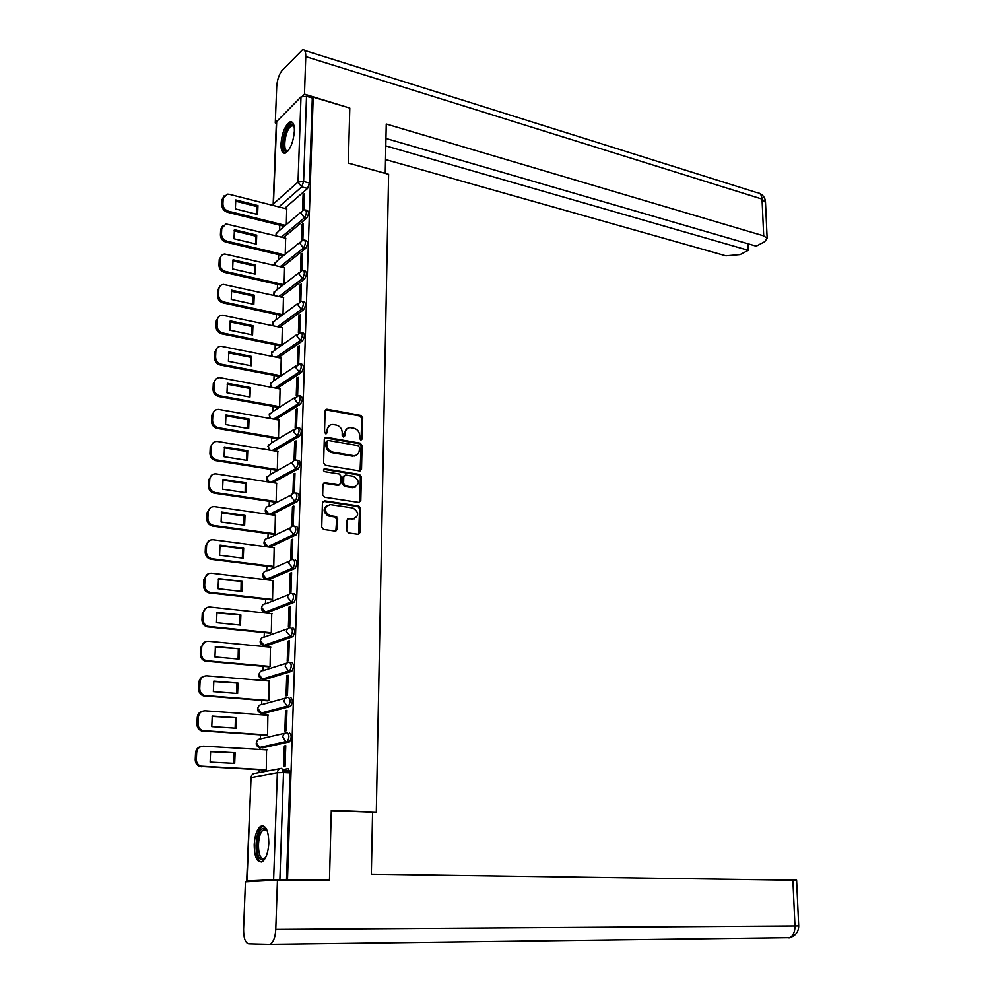 <?xml version="1.0" encoding="UTF-8"?>
<svg xmlns="http://www.w3.org/2000/svg" width="994" height="994" viewBox="0 0 994 994"><rect width="100%" height="100%" fill="white"/><g stroke="black" fill="none" stroke-linecap="round" stroke-linejoin="round"><path stroke-width="1.49" d="M360.884 440.044L362.214 438.876L362.698 417.766L360.884 415.442L326.877 409.155L325.113 410.845L324.491 432.228L325.883 433.893L327.163 432.701L327.237 429.93C327.647 426.327 329.561 424.513 332.99 424.5L336.357 425.084C340.01 426.128 341.973 428.625 342.234 432.589L342.16 435.347L343.452 436.987L344.806 435.807L344.868 433.049C345.266 429.47 347.154 427.668 350.547 427.656L353.852 428.228C357.467 429.259 359.406 431.744 359.666 435.67L359.604 438.416L360.884 440.044M361.046 440.056L361.717 418.312L359.915 415.989L325.498 409.752M326.02 433.893L326.293 430.477L327.237 429.93M343.651 437L343.912 433.583L344.868 433.049M294.386 131.109C294.435 124.349 292.969 121.293 290 121.939C285.092 125.319 282.072 132.637 280.954 143.894C280.88 150.703 282.358 153.784 285.365 153.126C290.26 149.746 293.255 142.403 294.386 131.109M268.802 843.173C268.542 830.313 265.783 824.722 260.565 826.374C256.912 829.344 254.787 835.432 254.203 844.627C254.414 857.511 257.173 863.127 262.491 861.5C266.119 858.505 268.218 852.392 268.802 843.173M346.682 530.61L348.534 532.946L358.138 534.287L360.077 532.498L360.623 508.332L358.797 505.996L324.429 500.814L322.441 502.591L321.721 527.081L323.559 529.442L335.413 531.107L337.388 529.293L337.662 518.843L335.823 516.507L329.909 515.637C323.448 510.941 323.572 507.251 330.281 504.592L352.92 507.984C359.331 512.606 359.244 516.259 352.646 518.955L348.894 518.408L346.943 520.197L346.682 530.61M313.185 97.151L349.789 108.06L348.335 163.128L388.604 174.31L376.304 812.061L331.288 810.383L329.461 879.951L287.502 879.466L313.185 97.151L312.29 98.008L306.5 96.294L303.605 181.504L301.679 186.897L278.879 206.926M359.604 470.907L361.518 469.193L362.064 445.511L360.25 443.187L326.268 437.261L324.292 438.95L323.597 462.943L325.46 465.304L359.604 470.907M361.344 476.76L360.797 500.678L358.884 502.43L324.541 497.199L322.665 494.85L322.963 484.451L324.914 482.686L338.991 484.91L340.905 483.159L341.091 476.337L339.24 473.989L324.69 471.641C323 470.435 323.013 469.491 324.727 468.77L359.517 474.436L361.344 476.76L360.362 477.244L359.816 501.15L360.797 500.678M283.128 769.592L288.248 768.623L290.037 772.885L283.514 772.562L279.873 879.454L247.009 880.957L256.079 881.231M279.774 225.216L279.575 230.297M278.655 254.65L278.457 259.757M277.525 284.383L277.338 289.515M276.394 314.427L276.195 319.571M275.239 344.769L275.052 349.925M274.083 375.421L273.884 380.59M272.915 406.409L272.716 411.553M271.722 437.708L271.536 442.777M270.53 469.33L270.343 474.3M269.312 501.299L269.138 506.145M268.094 533.604L267.92 538.326M266.864 566.245L266.69 570.854M265.609 599.245L265.435 603.731M265.125 612.167L265.087 612.95M264.342 632.594L264.18 636.955M263.857 645.479L263.82 646.522M263.075 666.315L262.913 670.54M262.59 679.163L262.54 680.455M261.782 700.397L261.621 704.485M261.298 713.207L261.236 714.761M260.478 734.852L260.329 738.803M259.993 747.612L259.931 749.439M259.161 769.691L259.049 772.586M329.461 879.951L317.844 880.547M287.502 879.466L279.873 879.454M312.29 98.008L309.482 183.07L307.556 188.45L284.632 208.392M273.164 204.279L276.382 121.877L300.983 96.915L306.5 96.294M302.847 240.063L303.406 223.377L302.064 224.495L303.369 224.818M285.228 254.253L285.638 238.175M301.816 270.53L302.4 253.482L301.045 254.563L302.35 254.874M284.122 284.234L284.557 267.721M279.724 327.163L303.518 309.805L301.393 309.333L297.641 304.512L300.797 301.306L301.368 283.899L300.014 284.943L301.319 285.241M283.004 314.514L283.452 297.566M299.728 332.394L300.325 314.638L298.97 315.632L300.287 315.918M282.52 327.759L222.271 315.173C219.351 315.433 217.711 317.036 217.363 320.006L217.09 325.771C217.276 329.474 219.177 331.872 222.78 332.978L281.886 345.092L282.333 327.722M298.672 363.767L299.281 345.701L297.914 346.645L299.231 346.918M281.401 358.213L221.028 346.235C217.972 346.434 216.257 348.086 215.872 351.168L215.599 357.008C215.785 360.735 217.698 363.145 221.327 364.214L280.755 375.732L281.215 358.175M297.604 395.351L298.212 377.099L296.846 377.993L298.175 378.254M279.625 406.732L280.072 388.952M295.553 427.855L296.523 427.271L297.144 408.82L295.765 409.665L297.107 409.913M278.469 438.019L278.916 420.052M294.684 441.684L294.05 460.309L295.429 459.539L296.063 440.876L294.684 441.684L296.026 441.908M275.997 470.212L277.314 469.628L277.761 451.475M354.423 456.01L353.168 455.799M293.578 474.039L292.932 492.862L294.323 492.142L294.969 473.293L293.578 474.039L294.932 474.262M274.816 502.107L276.133 501.585L276.58 483.233M354.249 487.545L353.069 487.358M292.46 506.754L291.814 525.776L293.218 525.105L293.864 506.045L292.46 506.754L293.826 506.952M273.623 534.35L274.953 533.865L275.388 515.327M336.693 516.868L335.413 516.681M329.586 515.836L327.2 515.488M291.341 539.817L290.683 559.05L292.087 558.429L292.745 539.158L291.341 539.817L292.708 540.003M272.418 566.94L273.76 566.505L274.182 547.756M290.198 573.24L289.54 592.685L290.956 592.126L291.615 572.643L290.198 573.24L291.577 573.401M271.2 599.879L272.542 599.481L272.952 580.533M289.055 607.023L288.384 626.692L289.801 626.183L290.459 606.489L289.055 607.023L290.447 607.172M269.97 633.166L271.312 632.83L271.722 613.671M287.887 641.192L287.216 661.072L288.633 660.612L289.304 640.708L287.887 641.192L289.291 641.329M268.728 666.812L270.082 666.527L270.455 647.156M286.719 675.734L286.036 695.837L287.465 695.44L288.136 675.299L286.719 675.734L288.123 675.845M267.473 700.832L268.827 700.596L269.175 681.002M285.526 710.66L284.831 730.988L286.272 730.652L286.955 710.288L285.526 710.66L286.943 710.76M266.206 735.212L267.56 735.038L267.871 715.233M284.321 745.972L283.625 766.536L285.067 766.262L285.763 745.662L284.321 745.972L285.75 746.059M264.913 769.977L266.28 769.853L266.529 749.824M289.44 732.851C291.739 734.889 291.739 737.883 289.453 741.847L262.677 747.799L259.67 747.413M290.621 697.465C292.919 699.441 292.907 702.41 290.583 706.386L263.957 713.419L261 713.058M291.776 662.489C294.087 664.377 294.062 667.322 291.714 671.31L265.236 679.399L262.317 679.076L259.136 674.541C259.484 671.932 260.888 670.602 263.335 670.552L286.732 663.16M292.932 627.885C295.243 629.724 295.206 632.631 292.82 636.632L266.491 645.752L263.572 645.429M294.075 593.666C296.386 595.443 296.336 598.326 293.913 602.339L267.734 612.466L264.802 612.118M295.193 559.821C297.517 561.535 297.442 564.393 294.994 568.431L268.964 579.539L266.019 579.179M296.311 526.348C298.622 528 298.548 530.833 296.075 534.884L270.194 546.948L267.051 546.414M296.2 493.049L297.417 493.235C299.728 494.838 299.629 497.659 297.131 501.697L271.399 514.706L269.163 514.432M297.33 460.259L298.56 460.458C300.809 462.036 300.697 464.832 298.225 468.857L272.853 482.662M298.448 427.818L299.679 428.029C301.878 429.57 301.754 432.353 299.306 436.366L274.319 450.903M299.542 395.724L300.784 395.947C302.934 397.463 302.797 400.222 300.374 404.21L275.736 419.493M300.635 363.953L301.89 364.202C303.99 365.693 303.829 368.426 301.43 372.415L277.102 388.393M301.716 332.53L302.971 332.804C305.021 334.257 304.86 336.978 302.474 340.942L278.432 357.616M303.829 270.666L305.108 270.964C307.059 272.368 306.873 275.052 304.537 278.991L280.991 297.02M304.872 240.213L306.164 240.523C308.053 241.915 307.854 244.574 305.556 248.5L282.234 267.175M305.903 210.069L307.196 210.393C309.047 211.772 308.836 214.406 306.562 218.32L283.452 237.641M376.304 812.061L372.551 812.52M303.866 209.908L304.425 193.582L303.083 194.737L304.363 195.085M286.309 224.582L286.719 208.926M283.452 771.058L289.975 771.394M303.083 194.737L302.549 210.219M265.87 645.702L266.491 645.752M267.038 612.391L267.734 612.466M268.206 579.44L268.964 579.539M269.362 546.849L270.194 546.948M303.518 309.805C305.866 305.854 306.04 303.158 304.052 301.716L302.785 301.43M286.52 879.528L290.037 772.885M302.064 224.495L301.53 240.362M301.045 254.563L300.486 270.828M300.014 284.943L299.442 301.604M298.97 315.632L298.386 332.717M297.914 346.645L297.318 364.152M296.846 377.993L296.237 395.923M295.765 409.665L295.143 428.029M347.092 428.563L343.912 433.583M329.449 425.457L326.293 430.477M360.064 470.92L361.083 446.033L359.269 443.722L324.715 437.795M359.406 447.263L358.126 445.635L328.194 440.454L326.902 441.647L326.827 444.579C327.076 448.58 329.064 451.09 332.754 452.108L353.516 455.612C356.995 455.662 358.933 453.836 359.331 450.17L359.406 447.263M327.101 440.976L325.945 442.181L326.902 441.647M356.001 455.302L352.535 456.134L331.785 452.63C328.095 451.611 326.131 449.102 325.87 445.113L325.945 442.181M359.294 502.442L359.816 501.15M339.439 484.91L337.985 485.395L323.472 483.183M360.362 477.244L358.536 474.921L323.609 469.267M353.317 487.172L353.429 487.184C359.89 484.5 359.94 480.885 353.578 476.312L345.639 475.033L343.75 476.76L343.576 483.581L345.415 485.929L353.317 487.172L352.448 487.669L355.454 486.998M344.235 475.517L342.781 477.257L343.75 476.76M352.336 487.644L344.446 486.401L342.595 484.066L342.781 477.257M354.634 518.818L347.502 518.843M327.138 505.25C322.603 509.276 323.212 512.892 328.939 516.097L329.971 515.65M335.823 531.107L336.693 519.303L334.854 516.955L329.014 516.11M358.499 534.3L359.642 508.779L357.803 506.468L322.975 501.274M257.968 205.596L235.777 199.968L235.367 208.902L257.595 214.468L257.968 205.596L256.874 206.578L235.292 201.111M286.881 208.964L229.279 194.29L227.166 194.128L223.178 198.514L222.904 204.043C223.103 207.609 224.955 210.007 228.483 211.237L285.365 225.389M256.986 214.319L256.874 206.578M284.247 226.334L227.415 212.231C223.898 211.001 222.047 208.603 221.861 205.05L222.122 199.521L224.072 195.88M256.725 235.156L234.422 229.738L234.012 238.771L256.353 244.114L256.725 235.156L255.644 236.1L233.95 230.844M285.812 238.212L225.949 223.923L221.749 228.409L221.476 234.012C221.662 237.603 223.538 240.001 227.079 241.207L284.483 254.862M255.719 243.965L255.644 236.1M283.365 255.769L226.011 242.151C222.47 240.958 220.606 238.56 220.419 234.969L220.693 229.378L222.743 225.626M255.483 265.013L233.056 259.807L232.633 268.927L255.11 274.071L255.483 265.013L254.389 265.92L232.596 260.875M284.731 267.759L224.731 254.017C222.072 254.377 220.593 255.905 220.295 258.626L220.034 264.28C220.221 267.908 222.097 270.306 225.663 271.474L283.601 284.632M254.452 273.922L254.389 265.92M282.482 285.514L224.594 272.393C221.041 271.225 219.165 268.827 218.966 265.199L219.239 259.558L221.389 255.682M385.237 173.378L386.244 124.014L763.703 235.864L762.038 199.086L305.754 56.633L304.475 94.157L349.652 108.023M348.335 163.103L385.262 173.354M385.535 159.562L725.906 255.831L740.108 254.588L748.308 250.302L385.809 145.882M305.754 56.633C305.804 51.638 304.711 49.352 302.487 49.799L282.234 70.276C279.115 74.165 277.276 79.57 276.705 86.49L275.276 122.908L276.369 121.827M302.4 96.194L304.475 94.157M385.958 138.464L756.21 246.152L764.622 241.753L767.144 238.349L763.703 235.864M748.022 243.766L748.308 250.302M275.276 122.908L276.332 123.206M331.288 810.644L372.564 812.173L371.334 874.186L796.604 880.224M269.399 944.3L789.745 937.653L269.212 944.3L248.649 943.778C245.257 942.797 243.567 937.926 243.58 929.179L245.443 881.802L277.45 880.088L329.287 880.672L329.312 879.963M270.94 943.728C273.723 941.355 275.338 936.572 275.76 929.402L277.45 880.088M789 937.926L789.895 937.615M288.036 150.964C281.029 156.53 282.557 131.693 289.565 125.53C291.478 123.79 292.969 123.952 294.062 126.027M291.938 125.729L294.1 126.35L291.938 125.729L290.459 126.723C284.446 131.941 282.433 153.399 288.223 150.703L288.248 150.703M292.298 122.299L289.627 123.691C283.439 129.096 279.886 150.914 284.818 153.275M265.535 857.71L262.54 859.711C254.427 861.028 255.669 828.462 263.708 828.263L267.063 830.388M267.1 830.475L264.715 829.456L263.46 829.928C256.75 833.494 256.874 859.798 263.646 858.567L265.572 857.623M263.584 825.977L262.242 826.536C254.464 830.624 253.793 860.928 261.546 861.972M254.228 295.181L231.664 290.198L231.242 299.418L253.843 304.326L254.228 295.181L253.122 296.05L231.217 291.217M283.625 297.604L223.501 284.433C220.718 284.744 219.165 286.309 218.842 289.155L218.568 294.858C218.755 298.523 220.643 300.933 224.234 302.064L282.743 314.713M253.172 304.189L253.122 296.05M281.613 315.545L223.165 302.934C219.575 301.803 217.698 299.405 217.5 295.752L217.773 290.049L220.047 286.036M252.948 325.659L230.26 320.9L229.838 330.219L252.563 334.903L252.948 325.659L251.855 326.492L229.838 321.882M251.867 334.767L251.855 326.492M280.755 345.9L221.712 333.81C218.108 332.704 216.207 330.306 216.021 326.616L216.294 320.851L218.692 316.713M251.668 356.461L228.844 351.926L228.421 361.344L251.271 365.804L251.668 356.461L250.563 357.256L228.446 352.87M250.563 365.668L250.563 357.256M279.649 376.502L220.246 365.009C216.617 363.941 214.716 361.543 214.53 357.815L214.803 351.988L217.338 347.701M250.364 387.585L227.415 383.286L226.98 392.792L249.979 397.028L250.364 387.585L249.258 388.343L227.03 384.181M280.271 388.989L219.786 377.633C216.58 377.77 214.779 379.447 214.369 382.678L214.083 388.567C214.282 392.344 216.195 394.742 219.848 395.786L279.625 406.695M249.233 396.892L249.258 388.343M278.519 407.428L218.767 396.531C215.126 395.5 213.201 393.102 213.014 389.337L213.3 383.448L215.984 379.025M249.059 419.033L225.973 414.97L225.539 424.575L248.662 428.576L249.059 419.033L247.941 419.754L225.601 415.815M279.128 420.089L218.531 409.366C215.189 409.429 213.288 411.156 212.853 414.51L212.567 420.474C212.753 424.276 214.679 426.687 218.357 427.693L278.469 437.981M247.891 428.439L247.941 419.754M277.376 438.665L217.264 428.402C213.598 427.395 211.672 424.997 211.486 421.195L211.772 415.243L214.617 410.659M247.73 450.816L224.507 446.989L224.072 456.706L247.32 460.458L247.73 450.816L246.611 451.487L224.172 447.797M277.972 451.512L217.264 441.435C213.772 441.435 211.797 443.187 211.312 446.691L211.026 452.717C211.213 456.557 213.151 458.967 216.841 459.936L277.314 469.59M246.537 460.334L246.611 451.487M276.22 470.237L215.76 460.607C212.07 459.638 210.132 457.24 209.945 453.401L210.231 447.387L213.263 442.641M246.388 482.935L223.041 479.356L222.581 489.185L245.978 492.676L246.388 482.935L245.269 483.569L222.706 480.114M276.817 483.27L215.984 473.865C212.356 473.778 210.281 475.567 209.759 479.22L209.461 485.308C209.659 489.185 211.61 491.595 215.325 492.527L276.146 501.535M245.17 492.564L245.269 483.569M275.052 502.144L214.232 493.161C210.517 492.229 208.566 489.818 208.38 485.942L208.665 479.866L211.896 474.946M245.033 515.401L221.538 512.072L221.09 521.999L244.623 525.254L245.033 515.401L243.903 515.985L221.24 512.792M275.636 515.364L214.654 506.642C210.902 506.48 208.74 508.307 208.181 512.109L207.883 518.259C208.057 522.098 209.97 524.497 213.611 525.453L274.953 533.815M243.778 525.13L243.903 515.985M273.872 534.387L212.517 526.037C208.877 525.081 206.976 522.682 206.802 518.856L207.1 512.705L210.542 507.611M243.667 548.216L220.034 545.147L219.575 555.186L243.244 558.168L243.667 548.216L242.536 548.763L219.749 545.805M274.443 547.793L213.114 539.742C209.336 539.63 207.162 541.494 206.59 545.346L206.292 551.558C206.441 555.323 208.28 557.709 211.809 558.727L273.76 566.443M242.387 558.056L242.536 548.763M272.691 566.978L210.716 559.262C207.187 558.243 205.348 555.857 205.199 552.105L205.497 545.905L209.187 540.624M242.275 581.378L218.506 578.583L218.046 588.721L241.853 591.442L242.275 581.378L218.245 579.191M273.238 580.571L211.548 573.203C207.746 573.14 205.559 575.054 204.988 578.943L204.689 585.23C204.801 588.908 206.578 591.281 209.995 592.349L272.542 599.432M240.97 591.343L241.144 581.875M293.777 602.401L291.031 602.103M271.486 599.904L208.889 592.834C205.472 591.765 203.708 589.405 203.584 585.739L203.894 579.452L207.833 573.985M240.883 614.913L216.965 612.379L216.493 622.642L240.449 625.077L240.883 614.913L216.729 612.938M272.021 613.696L209.958 607.036C206.131 607.023 203.932 608.987 203.36 612.925L203.062 619.274C203.161 622.865 204.863 625.226 208.156 626.344L271.325 632.756M239.542 624.99L239.74 615.361M270.293 633.19L207.05 626.792C203.758 625.673 202.055 623.313 201.956 619.734L202.267 613.385L206.491 607.732M239.467 648.809L215.412 646.547L214.94 656.922L239.032 659.084L239.467 648.809L215.201 647.044M270.79 647.181L208.367 641.242C204.515 641.267 202.304 643.28 201.72 647.268L201.409 653.704C201.496 657.208 203.124 659.544 206.305 660.712L270.082 666.452M238.088 659.01L238.324 649.206M269.076 666.85L205.199 661.109C202.018 659.941 200.39 657.606 200.303 654.102L200.614 647.678L205.149 641.838M238.038 683.077L213.834 681.101L213.35 691.588L237.603 693.464L238.038 683.077L213.648 681.536M269.548 681.039L206.74 675.821C202.875 675.908 200.639 677.97 200.055 682.008L199.744 688.507C199.806 691.936 201.372 694.259 204.441 695.465L268.827 700.509M236.622 693.39L236.883 683.425M267.871 700.857L203.323 695.8C200.266 694.607 198.701 692.284 198.638 688.854L198.949 682.369C199.285 679.188 200.9 677.175 203.807 676.318M236.584 717.718L212.244 716.04L211.759 726.639L236.15 728.229L236.584 717.718L212.082 716.413M268.293 715.258L205.112 710.797C201.21 710.921 198.974 713.033 198.378 717.121L198.067 723.694C198.104 727.061 199.608 729.36 202.552 730.602L267.572 734.951M235.143 728.167L235.441 718.028M266.665 735.249L201.447 730.888C198.489 729.646 196.998 727.359 196.961 724.005L197.272 717.432C197.644 714.077 199.372 712.002 202.465 711.195M235.118 752.744L210.629 751.365L210.132 762.087L234.683 763.38L235.118 752.744L210.492 751.688M283.278 770.077L289.913 770.971M267.026 749.849L203.447 746.159C199.533 746.345 197.272 748.507 196.688 752.644L196.365 759.292C196.39 762.572 197.818 764.858 200.664 766.125L266.293 769.766M233.652 763.33L233.975 753.005M289.962 771.257L283.439 770.922M265.46 770.015L199.545 766.362C196.7 765.094 195.271 762.82 195.246 759.54L195.57 752.905C195.992 749.339 197.843 747.202 201.136 746.482M361.232 439.41L362.214 438.876M326.206 433.247L327.163 432.701M343.837 436.341L344.806 435.807M273.623 879.504L277.351 772.698L251.047 777.581C251.407 774.873 252.836 773.444 255.346 773.295L279.935 768.635M246.674 880.982L251.047 777.581L247.009 880.957M307.556 188.45L301.679 186.897L298.014 182.076L300.983 96.915M276.705 120.858L273.462 203.857L298.014 182.076L303.605 181.504L309.482 183.07M289.13 741.984L260.428 747.662L259.422 747.476L256.502 742.99C256.862 740.319 258.278 738.927 260.763 738.803L285.005 733.199M290.31 706.498L288.036 706.336L261.72 713.257L257.831 708.573C258.179 705.939 259.583 704.572 262.056 704.497L285.862 697.974M291.478 671.422L289.217 671.223L262.292 679.088L288.471 671.087L285.228 666.378C285.576 663.681 287.005 662.327 289.515 662.277C291.814 664.178 291.789 667.123 289.44 671.124L291.714 671.31M292.634 636.719L290.385 636.495L264.28 645.541L260.428 640.869C260.776 638.285 262.167 636.992 264.603 636.968L287.639 628.742M291.54 602.153L287.601 597.319C287.937 594.685 289.353 593.393 291.826 593.406C294.137 595.182 294.087 598.077 291.677 602.091L265.547 612.229L261.708 607.558C262.056 605.011 263.435 603.743 265.858 603.756L288.571 594.71M294.907 568.469L292.683 568.195L266.79 579.278L262.975 574.594C263.323 572.072 264.69 570.842 267.1 570.879L289.515 561.051M296.026 534.896L293.814 534.598L268.02 546.663L264.23 541.991C264.566 539.493 265.932 538.288 268.33 538.363L290.484 527.764M265.883 508.083C264.429 511.537 265.547 513.637 269.237 514.395L294.932 501.374L291.056 496.528C291.379 494.018 292.758 492.813 295.181 492.9L295.218 492.9C297.529 494.503 297.43 497.323 294.932 501.374L297.131 501.697L294.932 501.374L269.237 514.395L265.473 509.723C265.796 507.275 267.15 506.095 269.523 506.182L291.49 494.813M298.225 468.857L296.038 468.497L270.703 482.326M299.306 436.366L297.131 435.981L272.182 450.555M300.374 404.21L298.212 403.812L273.611 419.108M301.43 372.415L299.281 371.992L274.99 387.995M302.474 340.942L300.337 340.495L276.332 357.206M300.797 301.306L301.915 301.244C303.915 302.685 303.729 305.382 301.393 309.333L277.637 326.728M304.537 278.991L302.424 278.506L278.916 296.56M305.556 248.5L303.456 247.991L280.171 266.69M306.562 218.32L304.462 217.798L281.389 237.131M305.108 209.858C306.947 211.237 306.736 213.872 304.462 217.798L300.784 212.977L303.505 209.995L305.108 209.858M276.506 235.938L276.071 233.925L278.755 230.993L300.896 212.207M304.052 240.001C305.953 241.393 305.742 244.064 303.456 247.991L299.753 243.17L302.611 240.113L304.052 240.001M302.996 270.467C304.934 271.884 304.748 274.555 302.424 278.506L298.697 273.673L301.704 270.554L302.996 270.467M300.834 332.344C302.872 333.81 302.71 336.519 300.337 340.495L296.572 335.661L300.834 332.344M299.741 363.779C301.828 365.258 301.679 368.004 299.281 371.992L295.491 367.159L299.741 363.779M298.622 395.55C300.772 397.053 300.635 399.812 298.212 403.812L294.398 398.979L298.622 395.55M297.504 427.656C299.703 429.184 299.579 431.968 297.131 435.981L293.305 431.147L297.504 427.656M296.374 460.098C298.622 461.676 298.511 464.471 296.038 468.497L292.186 463.664C292.484 461.241 293.802 460.06 296.137 460.11L296.374 460.098M294.1 526.037C296.411 527.69 296.324 530.535 293.851 534.573L289.913 529.752C290.248 527.193 291.64 525.963 294.1 526.037M292.969 559.547C295.28 561.25 295.218 564.12 292.77 568.146L288.769 563.349C289.105 560.753 290.509 559.485 292.969 559.547M290.683 627.649C292.981 629.488 292.944 632.408 290.559 636.409L286.421 631.65C286.769 628.991 288.185 627.661 290.683 627.649M288.335 697.291C290.633 699.254 290.621 702.236 288.31 706.212L287.142 706.162L284.023 701.491C284.371 698.77 285.812 697.366 288.335 697.291M287.142 732.702C289.44 734.74 289.44 737.734 287.154 741.71L285.8 741.636L282.805 737.001C283.153 734.243 284.607 732.814 287.142 732.702M275.5 265.609L274.94 263.323L277.761 260.329L299.877 242.337M274.518 295.578L273.797 293.031L276.754 289.962L298.846 272.778M273.536 325.858L272.642 323.038L275.748 319.906L297.802 303.53M272.58 356.448L271.474 353.355L274.729 350.149L296.771 334.593M271.648 387.362L270.306 383.982L273.71 380.702L295.715 365.978M270.766 418.611L269.113 414.933L272.667 411.591L294.659 397.687M269.958 450.183L267.908 446.194L271.635 442.79L293.603 429.731M269.299 482.115L266.703 477.791L270.579 474.312L292.547 462.098M281.737 768.287L283.514 772.562L277.351 772.698C277.711 769.903 279.165 768.437 281.737 768.287M273.797 205.634L273.462 203.857L273.188 205.472M326.119 409.752L327.076 409.193M359.915 415.989L360.884 415.442M361.717 418.312L362.698 417.766M325.311 437.795L326.268 437.261M359.269 443.722L360.25 443.187M361.083 446.033L362.064 445.511M360.536 469.69L361.518 469.193M325.87 445.113L326.827 444.579M331.785 452.63L332.754 452.108M352.211 456.084L353.193 455.575M324.914 482.686L323.957 483.183L324.951 482.699M337.985 485.395L338.954 484.898M324.727 468.77L323.771 469.28L324.777 468.783M358.536 474.921L359.517 474.436M342.595 484.066L343.576 483.581M344.446 486.401L345.415 485.929M347.912 518.856L348.894 518.408M351.665 519.402L352.646 518.955M336.693 519.303L337.662 518.843M336.407 529.74L337.388 529.293M357.803 506.468L358.797 505.996M359.642 508.779L360.623 508.332M359.082 532.933L360.077 532.498M227.415 212.231L228.483 211.237M221.861 205.05L222.904 204.043M222.122 199.521L223.178 198.514M226.011 242.151L227.079 241.207M220.419 234.969L221.476 234.012M220.693 229.378L221.749 228.409M224.594 272.393L225.663 271.474M218.966 265.199L220.034 264.28M219.239 259.558L220.295 258.626M765.504 202.49L762.038 199.086C761.652 194.787 759.963 192.65 756.956 192.65L304.537 50.433M275.76 929.402L794.976 925.998L792.889 880.038M789.745 937.653C793.262 935.714 795.001 931.825 794.976 925.998L798.704 925.948C798.629 931.825 795.647 935.727 789.745 937.653M223.165 302.934L224.234 302.064M217.5 295.752L218.568 294.858M217.773 290.049L218.842 289.155M221.712 333.81L222.78 332.978M216.021 326.616L217.09 325.771M216.294 320.851L217.363 320.006M220.246 365.009L221.327 364.214M214.53 357.815L215.599 357.008M214.803 351.988L215.872 351.168M218.767 396.531L219.848 395.786M213.014 389.337L214.083 388.567M213.3 383.448L214.369 382.678M217.264 428.402L218.357 427.693M211.486 421.195L212.567 420.474M211.772 415.243L212.853 414.51M215.76 460.607L216.841 459.936M209.945 453.401L211.026 452.717M210.231 447.387L211.312 446.691M214.232 493.161L215.325 492.527M208.38 485.942L209.461 485.308M208.665 479.866L209.759 479.22M212.679 526.062L213.772 525.478M206.802 518.856L207.883 518.259M207.1 512.705L208.181 512.109M211.126 559.324L212.219 558.79M205.199 552.105L206.292 551.558M205.497 545.905L206.59 545.346M209.535 592.946L210.641 592.461M203.584 585.739L204.689 585.23M203.894 579.452L204.988 578.943M207.945 626.941L209.051 626.506M201.956 619.734L203.062 619.274M202.267 613.385L203.36 612.925M206.33 661.321L207.435 660.923M200.303 654.102L201.409 653.704M200.614 647.678L201.72 647.268M204.702 696.073L205.808 695.725M198.638 688.854L199.744 688.507M198.949 682.369L200.055 682.008M203.049 731.211L204.168 730.925M196.961 724.005L198.067 723.694M197.272 717.432L198.378 717.121M201.384 766.747L202.503 766.511M195.246 759.54L196.365 759.292M195.57 752.905L196.688 752.644M262.416 826.424L260.565 826.374M276.257 232.907L275.847 235.777M296.075 534.884L293.652 534.573L267.871 546.65C264.23 545.793 263.161 543.656 264.677 540.251M294.994 568.431L292.385 568.146L266.491 579.229C262.901 578.284 261.894 576.122 263.472 572.755M293.913 602.339L291.093 602.078L265.112 612.167C261.559 611.124 260.614 608.937 262.254 605.607M292.82 636.632L289.788 636.384L263.708 645.441C260.204 644.311 259.31 642.087 261.037 638.794M290.583 706.386L287.142 706.162L260.863 713.096C257.446 711.766 256.688 709.467 258.589 706.225M289.453 741.847L285.8 741.636L259.422 747.476C256.042 746.034 255.346 743.698 257.359 740.468M275.139 262.267L274.791 265.435M274.021 291.913L273.76 295.404M272.878 321.87L272.741 325.684M271.735 352.124L271.747 356.287M270.592 382.678L270.803 387.2M269.424 413.554L269.896 418.449M268.256 444.74L269.076 450.033M267.063 476.25C265.833 478.574 266.293 480.487 268.417 481.978M259.819 672.329C258.005 675.597 258.825 677.858 262.292 679.088M251.991 774.91L250.724 777.668M325.933 409.727L326.877 409.155M325.175 437.782L326.131 437.248M352.535 456.134L353.516 455.612M338.022 485.395L338.991 484.91M352.448 487.669L353.429 487.184M328.939 516.097L329.909 515.637M759.553 193.345C763.193 195.135 765.169 197.918 765.467 201.695L767.144 238.349M796.604 880.175L798.704 925.961M267.075 830.4L266.429 829.518M266.603 830.015L263.46 829.928M212.517 526.037L213.611 525.453M210.716 559.262L211.809 558.727M208.889 592.834L209.995 592.349M207.05 626.792L208.156 626.344M205.199 661.109L206.305 660.712M203.323 695.8L204.441 695.465M201.447 730.888L202.552 730.602M199.545 766.362L200.664 766.125"/></g></svg>
